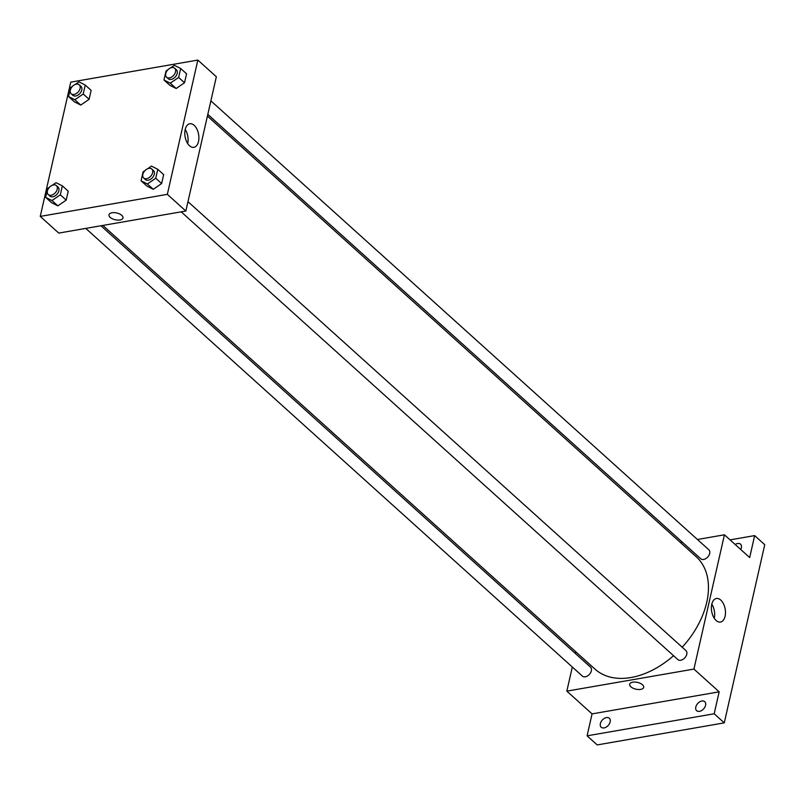 <?xml version="1.0" encoding="UTF-8"?>
<svg xmlns="http://www.w3.org/2000/svg" width="805" height="805" viewBox="0 0 805 805"><rect width="100%" height="100%" fill="white"/><g stroke="black" fill="none" stroke-linecap="round" stroke-linejoin="round"><path stroke-width="1.21" d="M730.055 539.873L754.657 535.597L764.75 544.703L724.269 722.87L597.179 744.927L587.087 735.83L592.067 713.884L566.831 691.133L572.315 667.023M575.384 653.509L575.776 651.788M735.217 544.512A6.048 4.005 132 0 1 740.519 544.18A6.048 4.005 132 0 1 741.355 547.833A6.048 4.005 132 0 1 740.741 549.503M754.657 535.597L749.666 557.553L724.43 534.802L693.93 669.076L719.167 691.827L714.176 713.773L724.269 722.87M720.757 600.067A11.964 6.843 -99.8 0 1 725.476 612.816A11.964 6.843 -99.8 0 1 720.475 622.064A11.964 6.843 -99.8 0 1 711.69 611.448A11.964 6.843 -99.8 0 1 716.39 598.487A11.964 6.843 -99.8 0 1 720.757 600.067M714.176 713.773L587.087 735.83M695.802 707.042A6.048 4.005 132 0 1 699.686 701.859A6.048 4.005 132 0 1 704.737 701.698A6.048 4.005 132 0 1 705.572 705.341A6.048 4.005 132 0 1 701.678 710.513A6.048 4.005 132 0 1 696.637 710.684A6.048 4.005 132 0 1 695.802 707.042M600.379 723.604A6.048 4.005 132 0 1 604.273 718.422A6.048 4.005 132 0 1 609.315 718.261A6.048 4.005 132 0 1 610.16 721.904A6.048 4.005 132 0 1 606.266 727.076A6.048 4.005 132 0 1 601.214 727.247A6.048 4.005 132 0 1 600.379 723.604M719.167 691.827L592.067 713.884M102.849 225.43L595.006 669.126A75.61 50.111 -48 0 0 673.544 655.713M682.207 647.23A75.61 50.111 -48 0 0 696.265 556.798L207.418 116.091M693.93 669.076L566.831 691.133M680.346 542.449L682.268 542.117M697.422 539.491L724.43 534.802M181.185 211.836L677.84 659.577A6.048 4.005 -48 0 0 684.864 657.776A6.048 4.005 -48 0 0 685.941 650.591L187.978 201.663M85.773 228.399L582.428 676.14A6.048 4.005 -48 0 0 589.451 674.328A6.048 4.005 -48 0 0 590.528 667.154L100.917 225.772M210.88 100.856L708.843 549.785A6.048 4.005 132 0 1 708.984 555.259A6.048 4.005 132 0 1 703.62 559.445A6.048 4.005 132 0 1 700.742 558.771L207.811 114.38M643.698 687.379A7.185 3.472 12.8 0 1 640.689 689.392A7.185 3.472 12.8 0 1 633.072 688.205A7.185 3.472 12.8 0 1 629.681 684.2A7.185 3.472 12.8 0 1 637.459 682.399A7.185 3.472 12.8 0 1 643.698 687.379A7.185 3.472 12.8 0 1 640.689 689.392A7.185 3.472 12.8 0 1 633.072 688.205A7.185 3.472 12.8 0 1 629.681 684.2M711.801 604.163A11.964 6.843 -99.8 0 1 714.246 618.26M197.849 60.073L216.354 76.757L185.844 211.031L58.755 233.088L40.25 216.404L70.76 82.13L197.849 60.073L167.339 194.347L40.25 216.404M147.556 168.788L151.451 166.102L157.77 169.302L163.656 174.615L161.624 183.56L153.272 189.306L146.953 186.106L153.272 189.306L147.385 183.993L141.066 180.793L143.099 171.847L145.152 170.439M75.036 84.535L78.94 81.858L85.25 85.058L91.136 90.371L89.103 99.317L80.762 105.063L74.442 101.863L80.762 105.063L74.875 99.75L68.556 96.55L70.588 87.604L72.641 86.195M52.134 185.351L56.028 182.665L62.347 185.864L68.234 191.177L66.201 200.123L57.859 205.869L51.54 202.669L57.859 205.869L51.973 200.556L45.654 197.356L47.686 188.41L49.729 187.002M170.459 67.982L174.353 65.296L180.672 68.495L186.559 73.808L184.526 82.754L176.174 88.5L169.865 85.3L176.174 88.5L170.288 83.187L163.968 79.987L166.001 71.041L168.054 69.633M167.339 194.347L185.844 211.031M194.166 125.339A11.964 6.843 -99.8 0 1 198.895 138.088A11.964 6.843 -99.8 0 1 193.894 147.335A11.964 6.843 -99.8 0 1 185.1 136.719A11.964 6.843 -99.8 0 1 189.799 123.759A11.964 6.843 -99.8 0 1 194.166 125.339M123.004 217.964A7.185 3.472 12.8 0 1 119.985 219.966A7.185 3.472 12.8 0 1 112.378 218.789A7.185 3.472 12.8 0 1 108.987 214.774A7.185 3.472 12.8 0 1 116.765 212.983A7.185 3.472 12.8 0 1 122.994 217.964A7.185 3.472 12.8 0 1 119.985 219.976A7.185 3.472 12.8 0 1 112.378 218.779A7.185 3.472 12.8 0 1 108.987 214.774M185.22 129.444A11.964 6.843 -99.8 0 1 187.666 143.531M180.672 68.495L178.64 77.441L170.288 83.187M166.585 77.22L168.265 78.739A6.048 4.005 -48 0 0 175.299 76.928A6.048 4.005 -48 0 0 176.376 69.753L174.685 68.234A6.048 4.005 -48 0 0 171.807 67.56A6.048 4.005 -48 0 0 166.454 71.746A6.048 4.005 -48 0 0 166.585 77.22A6.048 4.005 -48 0 0 173.618 75.408A6.048 4.005 -48 0 0 174.685 68.234M163.968 79.987L169.865 85.3M186.559 73.808L184.526 82.754L176.174 88.5M178.64 77.441L184.526 82.754M157.77 169.302L155.737 178.247L147.385 183.993M143.682 178.026L145.363 179.545A6.048 4.005 -48 0 0 152.397 177.734A6.048 4.005 -48 0 0 153.463 170.559L151.783 169.04A6.048 4.005 -48 0 0 148.905 168.366A6.048 4.005 -48 0 0 143.552 172.562A6.048 4.005 -48 0 0 143.682 178.026A6.048 4.005 -48 0 0 150.716 176.215A6.048 4.005 -48 0 0 151.783 169.04M141.066 180.793L146.953 186.106M163.656 174.615L161.624 183.56L153.272 189.306M155.737 178.247L161.624 183.56M85.25 85.058L83.217 94.004L74.875 99.75M71.172 93.783L72.853 95.302A6.048 4.005 -48 0 0 79.886 93.491A6.048 4.005 -48 0 0 80.953 86.316L79.272 84.797A6.048 4.005 -48 0 0 76.395 84.123A6.048 4.005 -48 0 0 71.031 88.309A6.048 4.005 -48 0 0 71.172 93.783A6.048 4.005 -48 0 0 78.196 91.971A6.048 4.005 -48 0 0 79.272 84.797M68.556 96.55L74.442 101.863M91.136 90.371L89.103 99.317L80.762 105.063M83.217 94.004L89.103 99.317M62.347 185.864L60.315 194.81L51.973 200.556M48.27 194.589L49.95 196.108A6.048 4.005 -48 0 0 56.974 194.297A6.048 4.005 -48 0 0 58.051 187.122L56.37 185.603A6.048 4.005 -48 0 0 53.492 184.929A6.048 4.005 -48 0 0 48.129 189.115A6.048 4.005 -48 0 0 48.27 194.589A6.048 4.005 -48 0 0 55.293 192.777A6.048 4.005 -48 0 0 56.37 185.603M45.654 197.356L51.54 202.669M68.234 191.177L66.201 200.123L57.859 205.869M60.315 194.81L66.201 200.123"/></g></svg>
